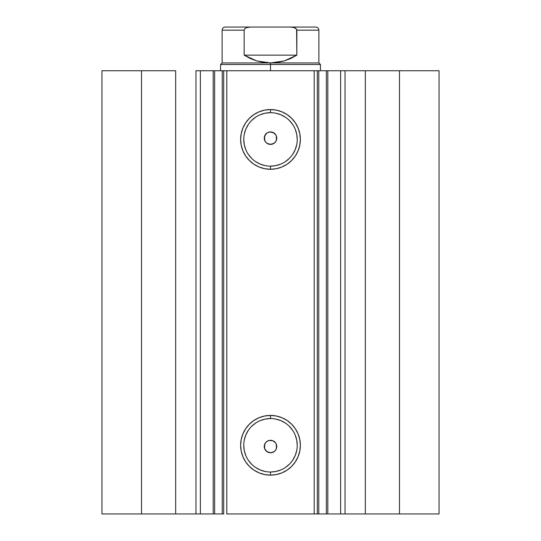 <?xml version="1.0" encoding="UTF-8"?>
<svg xmlns="http://www.w3.org/2000/svg" width="541" height="541" viewBox="0 0 541 541"><rect width="100%" height="100%" fill="white"/><g stroke="black" fill="none" stroke-linecap="round" stroke-linejoin="round"><path stroke-width="0.81" d="M200.569 513.95L213.188 513.95L213.188 70.749L223.582 70.749M200.569 70.749L214.628 70.749L214.628 513.95L222.243 513.95L222.243 70.749L214.628 70.749L214.628 513.95L200.359 513.95L200.359 70.749L213.188 70.749L213.188 513.95L223.582 513.95M317.418 70.749L439.042 70.749L399.488 70.749L399.488 513.95L439.042 513.95L439.042 70.749L439.042 513.95L365.331 513.95L399.488 513.95L399.488 70.749L345.036 70.749L345.036 513.95L365.331 513.95L365.331 70.749L365.331 513.95L340.641 513.95L345.036 513.95L345.036 70.749L340.641 70.749L340.641 513.95L340.641 70.749M270.5 112.677L270.5 109.553A29.856 29.856 0 0 1 300.356 139.409A29.856 29.856 0 0 1 270.5 169.265L264.677 168.697L259.071 166.993L253.912 164.234L249.387 160.521L245.675 155.997L242.916 150.838L241.218 145.238L240.644 139.409L241.218 133.586L242.916 127.987L245.675 122.821L249.387 118.296L253.912 114.584L259.071 111.825L264.677 110.127L270.5 109.553L276.323 110.127L281.929 111.825L287.088 114.584L291.613 118.296L295.325 122.821L298.084 127.987L299.782 133.586L300.356 139.409L299.782 145.238L298.084 150.838L295.325 155.997L291.613 160.521L287.088 164.234L281.929 166.993L276.323 168.697L270.5 169.265L270.5 166.148A26.739 26.739 0 0 0 297.239 139.409A26.739 26.739 0 0 0 270.5 112.677A26.739 26.739 0 0 0 243.761 139.409A26.739 26.739 0 0 0 270.5 166.148L270.5 169.265A29.856 29.856 0 0 1 240.644 139.409A29.856 29.856 0 0 1 270.5 109.553L270.5 112.677A26.739 26.739 0 0 1 297.239 139.409A26.739 26.739 0 0 1 270.5 166.148A26.739 26.739 0 0 1 243.761 139.409A26.739 26.739 0 0 1 270.5 112.677L265.286 113.191L260.268 114.712M270.5 418.551L270.5 415.427A29.856 29.856 0 0 1 300.356 445.284A29.856 29.856 0 0 1 270.5 475.14L264.677 474.565L259.071 472.868L253.912 470.109L249.387 466.396L245.675 461.872L242.916 456.712L241.218 451.106L240.644 445.284L241.218 439.461L242.916 433.862L245.675 428.695L249.387 424.171L253.912 420.458L259.071 417.699L264.677 416.002L270.5 415.427L276.323 416.002L281.929 417.699L287.088 420.458L291.613 424.171L295.325 428.695L298.084 433.862L299.782 439.461L300.356 445.284L299.782 451.106L298.084 456.712L295.325 461.872L291.613 466.396L287.088 470.109L281.929 472.868L276.323 474.565L270.5 475.14L270.5 472.023A26.739 26.739 0 0 0 297.239 445.284A26.739 26.739 0 0 0 270.5 418.551A26.739 26.739 0 0 0 243.761 445.284A26.739 26.739 0 0 0 270.5 472.023L270.5 475.14A29.856 29.856 0 0 1 240.644 445.284A29.856 29.856 0 0 1 270.5 415.427L270.5 418.551A26.739 26.739 0 0 1 297.239 445.284A26.739 26.739 0 0 1 270.5 472.023A26.739 26.739 0 0 1 243.761 445.284A26.739 26.739 0 0 1 270.5 418.551L265.286 419.065L260.268 420.587M265.333 443.032L264.576 444.56L264.677 448.787M264.779 449.037L265.401 450.132M266.855 451.6L264.63 448.651L264.258 446.589L264.59 444.519L265.59 442.673L267.146 441.267L269.073 440.455L272.887 440.766L275.694 443.065L276.62 445.317L276.62 447.752L275.694 450.004L273.969 451.721L270.5 452.776A6.242 6.242 0 0 1 264.258 446.535A6.242 6.242 0 0 1 270.5 440.293A6.242 6.242 0 0 1 276.742 446.535A6.242 6.242 0 0 1 270.5 452.776L268.113 452.303L266.084 450.944L264.732 448.922L264.258 446.535L265.306 443.065L267.031 441.341L269.283 440.408M269.222 440.421L266.848 441.47M266.754 451.525L270.5 452.776L272.84 452.317M266.841 143.223L270.5 144.406A6.242 6.242 0 0 1 264.258 138.165A6.242 6.242 0 0 1 270.5 131.923L268.16 132.376M268.316 132.315L266.855 133.093M265.327 134.675L264.542 136.298L264.684 140.43M264.576 140.133L265.469 141.857M223.683 513.95L222.243 513.95L222.243 70.749L223.683 70.749L223.683 513.95L223.683 70.749L226.801 70.749L226.801 513.95L317.317 513.95L314.199 513.95L314.199 70.749L317.317 70.749L317.317 513.95L317.317 70.749L326.372 70.749L326.372 513.95L327.805 513.95L318.757 513.95L326.372 513.95L326.372 70.749L340.431 70.749M317.418 513.95L318.757 513.95L318.757 70.749L318.757 513.95L317.317 513.95M328.61 513.95L340.431 513.95M200.359 513.95L195.964 513.95L195.964 70.749L195.964 513.95L175.669 513.95L175.669 70.749L141.512 70.749L141.512 513.95L141.512 70.749L175.669 70.749L175.669 513.95L101.958 513.95L101.958 70.749L141.512 70.749L101.958 70.749L101.958 513.95L200.359 513.95L200.359 70.749L195.964 70.749L200.359 70.749M223.683 70.749L314.199 70.749L226.801 70.749L226.801 513.95L314.199 513.95L314.199 70.749L317.317 70.749M276.519 448.198L276.404 448.57M276.37 444.418L276.485 444.763M272.218 440.53L272.576 440.645M269.181 144.264L267.234 143.48L265.658 142.1L264.63 140.281L264.258 138.219L264.59 136.149L266.754 133.167M274.896 133.728L276.113 135.433L276.701 137.441L276.586 139.537L275.788 141.478L274.395 143.04L272.563 144.055L269.283 144.285L267.031 143.351L265.306 141.634L264.258 138.165L265.306 134.695L267.031 132.971L269.283 132.038L272.887 132.396L275.694 134.695L276.62 136.947L276.62 139.382L275.694 141.634L273.969 143.351L270.5 144.406L274.152 143.23M270.5 166.148L275.714 165.634L280.732 164.112M285.35 161.644L289.408 158.317M292.728 154.266L295.203 149.641L296.725 144.63M297.239 139.409L296.725 134.195L295.203 129.177M292.728 124.558L289.408 120.508M285.35 117.181L280.732 114.712L275.714 113.191M255.65 117.181L251.592 120.508M248.272 124.558L245.797 129.177L244.275 134.195M243.761 139.409L244.275 144.63L245.797 149.641M248.272 154.266L251.592 158.317M255.65 161.644L260.268 164.112L265.286 165.634M270.5 472.023L275.714 471.509L280.732 469.987M285.35 467.512L289.408 464.192M292.728 460.141L295.203 455.515L296.725 450.497M297.239 445.284L296.725 440.07L295.203 435.052M292.728 430.433L289.408 426.382M285.35 423.055L280.732 420.587L275.714 419.065M255.65 423.055L251.592 426.382M248.272 430.433L245.797 435.052L244.275 440.07M243.761 445.284L244.275 450.497L245.797 455.515M248.272 460.141L251.592 464.192M255.65 467.512L260.268 469.987L265.286 471.509M274.145 133.093L270.5 131.923A6.242 6.242 0 0 1 276.742 138.165A6.242 6.242 0 0 1 270.5 144.406M275.667 141.668L276.424 140.139L276.323 135.906M276.221 135.663L275.599 134.56M274.152 441.47L272.928 440.78M272.84 440.746L270.5 440.293M275.673 450.024L276.458 448.394L276.316 444.269M276.424 444.56L275.531 442.836M272.684 452.384L274.246 451.525M270.5 64.501L320.441 64.501L270.5 64.501L270.5 70.749L270.5 64.501L220.559 64.501L270.5 64.501L270.5 62.945L270.5 64.501M320.441 70.749L320.441 64.501L318.879 62.945L222.121 62.945L270.5 62.945L256.759 60.95L244.153 55.141L244.153 30.174L222.121 30.174L244.153 30.174L245.032 28.517L246.716 27.605L250.456 27.05L290.544 27.05L294.297 27.611L296.59 29.255L296.847 55.141L284.241 60.95L270.5 62.945L318.879 62.945L318.879 30.174L296.847 30.174L296.847 55.141L244.153 55.141L244.153 30.174L245.019 28.531M296.847 55.141L290.754 58.502L284.241 60.95L277.438 62.445L270.5 62.945L263.562 62.445L256.759 60.95L250.246 58.502L244.153 55.141L296.847 55.141M245.032 28.517L246.716 27.605L250.456 27.05L225.245 27.05L290.551 27.05L294.297 27.611L295.974 28.524L296.847 30.174L318.879 30.174C318.683 28.281 317.648 27.239 315.755 27.05L290.544 27.05L315.755 27.05M327.812 70.749L327.812 513.95M225.245 27.05C223.352 27.239 222.317 28.281 222.121 30.174L222.121 62.945L220.559 64.501L220.559 70.749"/></g></svg>

